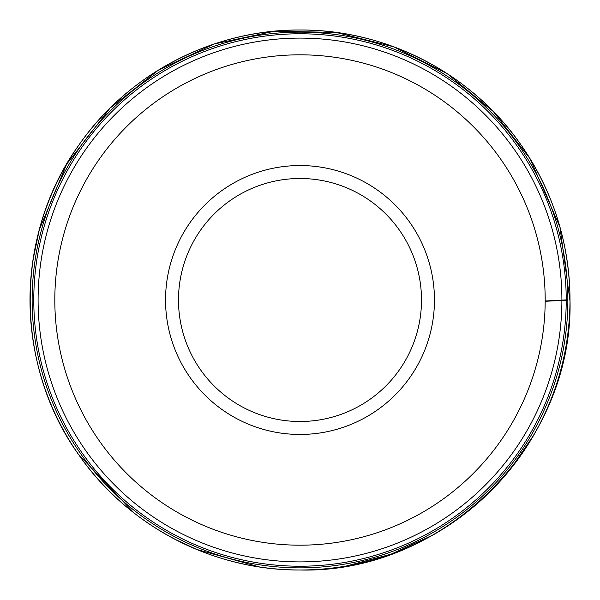 <?xml version="1.0" encoding="UTF-8"?>
<svg xmlns="http://www.w3.org/2000/svg" width="600" height="600" viewBox="0 0 600 600"><rect width="100%" height="100%" fill="white"/><g stroke="black" fill="none" stroke-linecap="round" stroke-linejoin="round"><path stroke-width="0.9" d="M421.5 300A121.5 121.5 0 0 1 239.25 405.225A121.5 121.5 0 0 1 239.25 194.775A121.5 121.5 0 0 1 421.5 300M434.46 300A134.46 134.46 0 0 1 232.77 416.445A134.46 134.46 0 0 1 232.77 183.555A134.46 134.46 0 0 1 434.46 300M566.22 300.195A266.22 266.22 0 0 1 166.808 530.505A266.22 266.22 0 0 1 166.882 69.45A266.22 266.22 0 0 1 566.22 299.88M567.862 300.112A267.862 267.862 0 0 0 165.983 68.078A267.862 267.862 0 0 0 166.065 531.975A267.862 267.862 0 0 0 567.862 300.112L545.183 301.298A245.183 245.183 0 0 0 545.183 301.005L567.862 299.798M561.9 300.428A261.9 261.9 0 0 1 168.803 526.673A261.9 261.9 0 0 1 169.17 73.117A261.9 261.9 0 0 1 561.9 300M568.815 274.763A270 270 0 0 0 563.213 239.835M550.89 200.22A270 270 0 0 0 535.005 167.062M495.465 113.738A270 270 0 0 0 452.482 77.175M396.555 47.858A270 270 0 0 0 340.92 33.12M258.382 33.225A270 270 0 0 0 202.785 48.113M146.94 77.58A270 270 0 0 0 104.047 114.248M64.642 167.685A270 270 0 0 0 49.245 199.89M49.448 400.612A270 270 0 0 0 64.912 432.795M104.422 486.143A270 270 0 0 0 147.39 522.735M203.295 552.082A270 270 0 0 0 258.923 566.857M364.665 562.14A270 270 0 0 0 453.105 522.398M570 299.565A270 270 0 0 0 164.715 66.338A270 270 0 0 0 165.188 533.933A270 270 0 0 0 570 299.565C569.505 242.858 553.102 191.205 520.793 144.593C471.48 73.463 386.205 29.273 299.647 30C213.09 29.497 127.935 73.912 78.802 145.17C13.913 235.215 14.04 365.362 79.117 455.272C128.385 526.44 213.638 570.675 300.195 570C444.457 573.592 573.773 444.143 570 299.888L570 299.565M545.183 301.005A245.183 245.183 0 0 0 178.365 87.113A245.183 245.183 0 0 0 176.37 511.732A245.183 245.183 0 0 0 545.183 301.298M32.955 260.168L39.33 229.65L66.653 164.167L110.1 108.067L158.505 70.05L214.26 43.973L274.478 31.207L336.022 32.415L393.893 46.852L447.18 73.642L493.29 111.48L529.965 158.512L559.942 227.002L570 301.087C569.595 348.832 557.558 393.435 533.88 434.903L510.81 468.713M78.36 454.192L134.235 513.127M174.255 538.928L196.5 549.375L259.38 566.925M346.447 565.972L390.877 554.25L432.675 535.155"/></g></svg>
